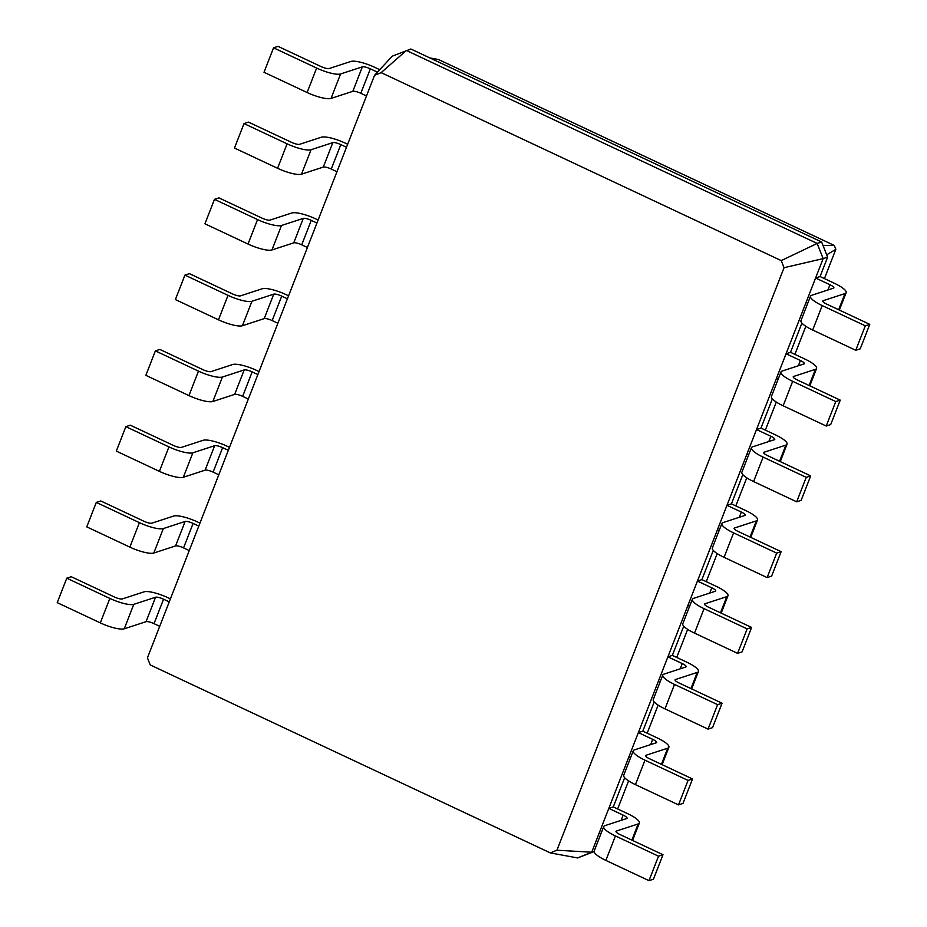 <?xml version="1.0" encoding="UTF-8"?>
<svg xmlns="http://www.w3.org/2000/svg" width="927" height="927" viewBox="0 0 927 927"><rect width="100%" height="100%" fill="white"/><g stroke="black" fill="none" stroke-linecap="round" stroke-linejoin="round"><path stroke-width="1.39" d="M366.489 95.956L360.812 93.279A6.593 1.553 21.3 0 0 352.828 91.309L331.043 98.424A19.768 4.658 -158.7 0 1 307.104 92.515L264.01 72.271L273.546 47.81L278.019 46.35L321.113 66.593A6.593 1.553 21.3 0 0 329.085 68.563L350.87 61.449A19.768 4.658 -158.7 0 1 374.809 67.358L379.757 69.687M377.463 72.167L370.348 68.818A6.593 1.553 21.3 0 0 362.364 66.848L340.58 73.963A19.768 4.658 -158.7 0 1 316.64 68.053L273.546 47.81M374.543 75.319L147.428 657.834L150.232 664.937L550.314 852.898L556.93 850.221L784.045 267.706L781.241 260.603L381.148 72.642L374.543 75.319L392.26 56.176L410.858 49.004L821.635 241.982L817.174 243.442L406.385 50.464L381.148 72.642M169.247 601.866L163.558 599.201A6.593 1.553 21.3 0 0 155.574 597.231L133.789 604.334A19.768 4.658 -158.7 0 1 109.849 598.425L66.767 578.181L71.24 576.721L114.322 596.965A6.593 1.553 21.3 0 0 122.306 598.935L144.091 591.832A19.768 4.658 -158.7 0 1 168.03 597.741L170.417 598.865M159.711 626.328L154.021 623.651A6.593 1.553 21.3 0 0 146.037 621.681L124.253 628.796A19.768 4.658 -158.7 0 1 100.313 622.886L57.231 602.643L66.767 578.181M346.489 147.266L340.8 144.589A6.593 1.553 21.3 0 0 332.828 142.619L311.043 149.734A19.768 4.658 -158.7 0 1 287.103 143.824L244.01 123.581L248.482 122.121L291.565 142.364A6.593 1.553 21.3 0 0 299.548 144.334L321.333 137.219A19.768 4.658 -158.7 0 1 345.273 143.129L347.66 144.253M336.953 171.727L331.263 169.05A6.593 1.553 21.3 0 0 323.291 167.08L301.495 174.195A19.768 4.658 -158.7 0 1 277.567 168.285L234.473 148.042L244.01 123.581M198.784 526.096L193.094 523.431A6.593 1.553 21.3 0 0 185.122 521.461L163.337 528.564A19.768 4.658 -158.7 0 1 139.398 522.654L96.304 502.411L100.776 500.962L143.859 521.206A6.593 1.553 21.3 0 0 151.843 523.176L173.627 516.061A19.768 4.658 -158.7 0 1 197.567 521.971L199.965 523.095M189.247 550.557L183.558 547.892A6.593 1.553 21.3 0 0 175.585 545.922L153.801 553.025A19.768 4.658 -158.7 0 1 129.861 547.115L86.767 526.872L96.304 502.411M316.953 223.025L311.263 220.359A6.593 1.553 21.3 0 0 303.28 218.39L281.495 225.493A19.768 4.658 -158.7 0 1 257.555 219.583L214.473 199.34L218.934 197.891L262.028 218.135A6.593 1.553 21.3 0 0 270.012 220.105L291.796 212.99A19.768 4.658 -158.7 0 1 315.736 218.899L318.123 220.023M307.416 247.486L301.727 244.821A6.593 1.553 21.3 0 0 293.743 242.851L271.959 249.954A19.768 4.658 -158.7 0 1 248.019 244.044L204.937 223.801L214.473 199.34M228.332 450.337L222.642 447.66A6.593 1.553 21.3 0 0 214.658 445.69L192.874 452.805A19.768 4.658 -158.7 0 1 168.934 446.895L125.852 426.652L130.313 425.192L173.407 445.435A6.593 1.553 21.3 0 0 181.379 447.405L203.175 440.29A19.768 4.658 -158.7 0 1 227.103 446.2L229.502 447.324M218.795 474.798L213.106 472.121A6.593 1.553 21.3 0 0 205.122 470.151L183.337 477.266A19.768 4.658 -158.7 0 1 159.398 471.356L116.315 451.113L125.852 426.652M287.405 298.795L281.727 296.119A6.593 1.553 21.3 0 0 273.743 294.149L251.959 301.263A19.768 4.658 -158.7 0 1 228.019 295.354L184.925 275.11L189.398 273.65L232.492 293.894A6.593 1.553 21.3 0 0 240.464 295.864L262.248 288.76A19.768 4.658 -158.7 0 1 286.188 294.67L288.587 295.794M277.868 323.256L272.179 320.58A6.593 1.553 21.3 0 0 264.207 318.61L242.422 325.725A19.768 4.658 -158.7 0 1 218.482 319.815L175.388 299.572L184.925 275.11M257.868 374.566L252.179 371.889A6.593 1.553 21.3 0 0 244.207 369.919L222.41 377.034A19.768 4.658 -158.7 0 1 198.482 371.124L155.388 350.881L159.861 349.421L202.943 369.664A6.593 1.553 21.3 0 0 210.927 371.634L232.712 364.52A19.768 4.658 -158.7 0 1 256.652 370.429L259.039 371.553M248.332 399.027L242.642 396.35A6.593 1.553 21.3 0 0 234.658 394.381L212.874 401.495A19.768 4.658 -158.7 0 1 188.946 395.586L145.852 375.342L155.388 350.881M781.241 260.603L817.174 243.442L823.153 258.61L827.626 257.15L821.635 241.982M550.314 852.898L577.591 857.938L591.716 852.226L823.153 258.61L784.045 267.706M556.93 850.221L591.716 852.226L594.103 851.449M429.861 57.926L438.541 59.537L834.323 245.47L835.841 249.328L824.427 278.587M617.637 808.97L628.587 780.893M647.185 733.199L658.135 705.123M676.722 657.428L687.672 629.352M706.27 581.658L717.208 553.581M735.806 505.899L746.756 477.822M765.343 430.128L776.293 402.051M794.891 354.357L805.83 326.281M577.591 857.938L594.114 851.6M827.915 289.989L829.955 284.751L815.598 277.996L820.059 276.536L827.626 257.15M599.271 832.84L600.963 833.628M613.28 806.919L608.807 808.379L623.176 815.123A6.593 1.553 -158.7 0 1 627.081 818.24A6.593 1.553 -158.7 0 1 626.687 818.553L604.891 825.656A19.768 4.658 21.3 0 0 603.72 826.583A19.768 4.658 21.3 0 0 615.424 835.945L658.518 856.189L662.99 854.729L619.896 834.485A6.593 1.553 -158.7 0 1 615.991 831.368A6.593 1.553 -158.7 0 1 616.385 831.056L638.17 823.952A19.768 4.658 21.3 0 0 639.352 823.037A19.768 4.658 21.3 0 0 627.637 813.663L613.28 806.919L624.671 777.707M806.061 302.457L807.753 303.256M798.367 365.759L800.418 360.51L786.05 353.766L790.522 352.306L801.913 323.094M628.807 757.069L630.511 757.869M642.817 731.148L638.344 732.608L652.712 739.352A6.593 1.553 -158.7 0 1 656.617 742.481A6.593 1.553 -158.7 0 1 656.223 742.782L634.439 749.897A19.768 4.658 21.3 0 0 633.257 750.812A19.768 4.658 21.3 0 0 644.972 760.175L688.054 780.418L692.527 778.958L649.433 758.715A6.593 1.553 -158.7 0 1 645.528 755.598A6.593 1.553 -158.7 0 1 645.922 755.296L667.718 748.182A19.768 4.658 21.3 0 0 668.888 747.266A19.768 4.658 21.3 0 0 657.185 737.892L642.817 731.148L654.207 701.936M776.513 378.228L778.205 379.027M768.831 441.519L770.87 436.281L756.513 429.537L760.986 428.077L772.365 398.865M658.355 681.299L660.047 682.098M672.353 655.377L667.892 656.837L682.249 663.581A6.593 1.553 -158.7 0 1 686.154 666.71A6.593 1.553 -158.7 0 1 685.76 667.011L663.975 674.126A19.768 4.658 21.3 0 0 662.793 675.041A19.768 4.658 21.3 0 0 674.508 684.416L717.602 704.659L722.063 703.199L678.981 682.956A6.593 1.553 -158.7 0 1 675.076 679.827A6.593 1.553 -158.7 0 1 675.47 679.526L697.255 672.411A19.768 4.658 21.3 0 0 698.437 671.496A19.768 4.658 21.3 0 0 686.722 662.133L672.353 655.377L683.744 626.165M746.977 453.998L748.668 454.786M739.294 517.289L741.333 512.052L726.965 505.308L731.438 503.848L742.828 474.636M687.892 605.528L689.584 606.328M701.901 579.607L697.428 581.067L711.797 587.822A6.593 1.553 -158.7 0 1 715.702 590.939A6.593 1.553 -158.7 0 1 715.308 591.252L693.523 598.355A19.768 4.658 21.3 0 0 692.342 599.271A19.768 4.658 21.3 0 0 704.045 608.645L747.139 628.888L751.612 627.428L708.518 607.185A6.593 1.553 -158.7 0 1 704.613 604.056A6.593 1.553 -158.7 0 1 705.007 603.755L726.791 596.64A19.768 4.658 21.3 0 0 727.973 595.725A19.768 4.658 21.3 0 0 716.258 586.362L701.901 579.607L713.292 550.395M717.428 529.769L719.132 530.557M823.002 245.458L834.323 245.47M826.699 254.809L835.841 249.328M603.72 826.583L594.184 851.044A19.768 4.658 21.3 0 0 605.887 860.407L648.981 880.65L653.454 879.19L662.99 854.729M829.955 284.751A6.593 1.553 -158.7 0 1 833.86 287.868A6.593 1.553 -158.7 0 1 833.466 288.17L811.681 295.284A19.768 4.658 21.3 0 0 810.499 296.2A19.768 4.658 21.3 0 0 822.214 305.574L865.297 325.817L869.769 324.357L826.687 304.114A6.593 1.553 -158.7 0 1 822.782 300.985A6.593 1.553 -158.7 0 1 823.176 300.684L844.961 293.569A19.768 4.658 21.3 0 0 846.142 292.654A19.768 4.658 21.3 0 0 834.427 283.291L820.059 276.536M810.499 296.2L800.963 320.661A19.768 4.658 21.3 0 0 812.678 330.035L855.76 350.279L860.233 348.819L869.769 324.357M633.257 750.812L623.72 775.273A19.768 4.658 21.3 0 0 635.435 784.636L678.518 804.879L682.99 803.419L692.527 778.958M800.418 360.51A6.593 1.553 -158.7 0 1 804.323 363.639A6.593 1.553 -158.7 0 1 803.929 363.94L782.145 371.055A19.768 4.658 21.3 0 0 780.963 371.97A19.768 4.658 21.3 0 0 792.678 381.333L835.76 401.576L840.233 400.128L797.139 379.885A6.593 1.553 -158.7 0 1 793.234 376.756A6.593 1.553 -158.7 0 1 793.628 376.455L815.412 369.34A19.768 4.658 21.3 0 0 816.594 368.425A19.768 4.658 21.3 0 0 804.879 359.05L790.522 352.306M780.963 371.97L771.426 396.432A19.768 4.658 21.3 0 0 783.141 405.794L826.224 426.038L830.696 424.589L840.233 400.128M662.793 675.041L653.257 699.503A19.768 4.658 21.3 0 0 664.972 708.865L708.066 729.109L712.527 727.66L722.063 703.199M770.87 436.281A6.593 1.553 -158.7 0 1 774.775 439.41A6.593 1.553 -158.7 0 1 774.381 439.711L752.597 446.826A19.768 4.658 21.3 0 0 751.415 447.741A19.768 4.658 21.3 0 0 763.13 457.104L806.223 477.347L810.685 475.887L767.602 455.644A6.593 1.553 -158.7 0 1 763.697 452.527A6.593 1.553 -158.7 0 1 764.091 452.225L785.876 445.111A19.768 4.658 21.3 0 0 787.058 444.195A19.768 4.658 21.3 0 0 775.343 434.821L760.986 428.077M751.415 447.741L741.878 472.202A19.768 4.658 21.3 0 0 753.593 481.565L796.687 501.808L801.148 500.348L810.685 475.887M692.342 599.271L682.805 623.732A19.768 4.658 21.3 0 0 694.508 633.106L737.602 653.35L742.075 651.89L751.612 627.428M741.333 512.052A6.593 1.553 -158.7 0 1 745.238 515.169A6.593 1.553 -158.7 0 1 744.844 515.482L723.06 522.585A19.768 4.658 21.3 0 0 721.878 523.512A19.768 4.658 21.3 0 0 733.593 532.874L776.675 553.118L781.148 551.658L738.054 531.414A6.593 1.553 -158.7 0 1 734.161 528.297A6.593 1.553 -158.7 0 1 734.555 527.984L756.339 520.881A19.768 4.658 21.3 0 0 757.51 519.954A19.768 4.658 21.3 0 0 745.806 510.592L731.438 503.848M721.878 523.512L712.342 547.973A19.768 4.658 21.3 0 0 724.057 557.336L767.139 577.579L771.612 576.119L781.148 551.658M648.981 880.65L658.518 856.189M855.76 350.279L865.297 325.817M678.518 804.879L688.054 780.418M826.224 426.038L835.76 401.576M708.066 729.109L717.602 704.659M796.687 501.808L806.223 477.347M737.602 653.35L747.139 628.888M767.139 577.579L776.675 553.118M370.348 68.818L360.812 93.279M362.364 66.848L352.828 91.309M340.58 73.963L331.043 98.424M316.64 68.053L307.104 92.515M163.558 599.201L154.021 623.651M340.8 144.589L331.263 169.05M193.094 523.431L183.558 547.892M311.263 220.359L301.727 244.821M222.642 447.66L213.106 472.121M281.727 296.119L272.179 320.58M252.179 371.889L242.642 396.35M155.574 597.231L146.037 621.681M332.828 142.619L323.291 167.08M185.122 521.461L175.585 545.922M303.28 218.39L293.743 242.851M214.658 445.69L205.122 470.151M273.743 294.149L264.207 318.61M244.207 369.919L234.658 394.381M287.103 143.824L277.567 168.285M311.043 149.734L301.495 174.195M621.125 820.36L623.176 815.123M650.673 744.601L652.712 739.352M680.209 668.831L682.249 663.581M709.746 593.06L711.797 587.822M109.849 598.425L100.313 622.886M133.789 604.334L124.253 628.796M139.398 522.654L129.861 547.115M163.337 528.564L153.801 553.025M257.555 219.583L248.019 244.044M281.495 225.493L271.959 249.954M168.934 446.895L159.398 471.356M192.874 452.805L183.337 477.266M228.019 295.354L218.482 319.815M251.959 301.263L242.422 325.725M198.482 371.124L188.946 395.586M222.41 377.034L212.874 401.495M631.866 840.117L638.17 823.952M616.073 831.855L616.385 831.056M605.887 860.407L615.424 835.945M838.657 309.734L844.961 293.569M822.863 301.484L823.176 300.684M812.678 330.035L822.214 305.574M661.414 764.346L667.718 748.182M645.621 756.084L645.922 755.296M635.435 784.636L644.972 760.175M809.109 385.505L815.412 369.34M793.315 377.254L793.628 376.455M783.141 405.794L792.678 381.333M690.951 688.576L697.255 672.411M675.157 680.325L675.47 679.526M664.972 708.865L674.508 684.416M779.572 461.275L785.876 445.111M763.778 453.013L764.091 452.225M753.593 481.565L763.13 457.104M720.488 612.805L726.791 596.64M704.694 604.555L705.007 603.755M694.508 633.106L704.045 608.645M750.036 537.046L756.339 520.881M734.242 528.784L734.555 527.984M724.057 557.336L733.593 532.874M639.352 823.037L632.562 840.441M846.142 292.654L839.352 310.058M668.888 747.266L662.11 764.671M816.594 368.425L809.804 385.829M698.437 671.496L691.646 688.9M787.058 444.195L780.267 461.6M727.973 595.725L721.183 613.141M757.51 519.954L750.731 537.37"/></g></svg>
